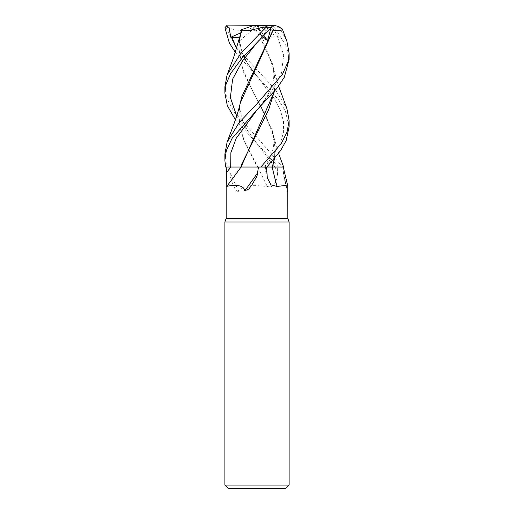 <?xml version="1.0" encoding="UTF-8"?>
<svg xmlns="http://www.w3.org/2000/svg" width="514" height="514" viewBox="0 0 514 514"><rect width="100%" height="100%" fill="white"/><g stroke="black" fill="none" stroke-linecap="round" stroke-linejoin="round"><path stroke-width="0.39" stroke-dasharray="2.57 1.93" d="M258.491 167.05L272.324 167.024M267.267 167.05L265.301 167.037L267.267 167.05M224.875 86.86L227.272 99.324L234.166 111.962L257 137.322L282.681 167.05L283.644 167.044L229.578 167.05L229.996 172.813A553.565 181.416 74.2 0 0 238.637 190.829L244.144 185.901L257 185.631L267.267 186.434C274.682 188.889 277.708 178.968 277.599 172.351L277.676 167.05L282.931 167.05L283.85 176.777L287.48 191.998L287.84 186.576M240.314 102.89L238.849 115.663L240.269 128.802L244.176 141.266L257.385 167.024L225.62 167.05L277.676 167.05M289.125 221.984L224.875 221.984M287.84 218.45L226.16 218.45M289.125 485.087L224.875 485.087M285.912 488.3L228.087 488.3M272.195 167.05L264.633 167.05L266.483 167.05L265.295 167.05L279.976 144.299L283.375 132.927L283.542 121.555L280.387 110.182L274.392 98.81L256.814 76.066L235.393 52.486M283.4 172.813A553.565 345.209 -70.8 0 0 287.641 190.829M272.452 167.05L283.265 167.05M239.601 105.961L238.849 114.975L240.244 127.986L244.362 140.997L257.765 167.024L282.931 167.05M282.681 167.05L278.53 167.05L256.814 143.348L274.996 167.05L257.784 167.05M257.81 167.05A543.6 178.146 74.2 0 0 267.267 186.434M229.996 172.813C230.021 176.167 231.133 180.298 233.337 185.207L236.273 190.405C236.581 191.208 239.171 193.675 238.637 190.829M229.578 167.05L241.567 167.05M240.995 167.05L226.494 186.736M224.875 154.142L227.445 167.05L257.398 167.05M231.146 167.037L240.97 167.018L241.766 164.056M236.826 48.207L275.022 89.198L286.902 108.531M289.125 126.714L285.309 110.895L278.492 99.71L256.814 76.066C250.299 68.394 245.634 61.063 242.814 54.066C240.79 48.567 239.884 43.684 240.102 39.411M289.125 59.38L286.703 46.813L274.752 27.756L272.613 25.925L272.658 28.302L278.601 37.252L269.773 36.725L263.598 40.715L259.242 29.748L256.473 30.172L272.234 63.126L275.151 81.334L274.283 91.64M279.096 26.767L286.902 41.255M266.907 167.018L264.684 167.05M239.601 38.685L238.849 47.693L242.402 68.368L251.77 89.05L272.234 130.415L275.151 148.623L274.283 158.922M239.736 37.863L240.109 39.308L239.82 40.715L240.79 32.935M240.314 35.607L238.849 48.38L243.244 71.517L253.717 93.355L265.796 115.322L273.686 136.531L275.151 149.304L274.437 158.742M272.388 25.925L268.179 29.118L261.774 36.597L262.898 36.622M274.99 167.037L278.53 167.05M236.671 115.952L256.814 143.348L235.393 119.768M256.473 30.172L255.888 30.165M274.437 91.46L275.151 82.022L273.686 69.249L266.625 49.736L256.081 30.172M256.313 30.14C243.694 31.63 233.491 30.435 225.697 26.548M240.815 32.825L257 25.7L253.132 25.7L257.161 25.7L227.252 25.7L226.064 26.767L225.903 27.756L235.56 46.568M272.613 25.925L257 25.7L239.82 40.715M257.161 25.7L259.242 29.748M278.601 37.252L257 25.7L263.598 40.715M275.665 25.7L271.983 25.7M227.252 25.7L226.931 25.7M227.445 167.05L225.588 167.05M269.741 29.452L260.707 25.7L257 25.7L263.945 35.543M272.086 25.7L257 25.7L261.632 37.252M265.263 167.05A539.392 336.368 -70.8 0 0 266.58 172.351M275.016 167.05A539.392 176.771 74.2 0 0 277.599 172.351M227.509 167.05L225.62 167.05M279.526 27.756L274.752 27.756M236.671 48.663L256.814 76.066L246.881 62.329L242.865 54.195C240.77 48.502 239.852 43.536 240.109 39.308M261.652 37.008L257.199 42.405M256.814 143.348L246.996 129.811L242.852 121.439L240.501 112.849C239.672 107.593 240.096 102.235 241.766 96.767M277.605 37.008L283.651 55.184L281.402 73.361L271.565 91.531L257.18 109.713C263.798 101.875 268.449 94.57 271.148 87.804C274.373 79.567 274.733 71.337 272.234 63.126M225.903 27.756L224.939 27.756M264.633 167.05L267.331 177.85M283.85 176.777L287.48 191.998M264.697 167.031L271.103 155.202C274.367 146.998 274.746 138.735 272.234 130.415M278.607 153.41L273.686 136.531M238.849 48.38L238.849 47.693M275.151 149.311L275.151 148.623M261.78 36.597L257.186 42.424M238.849 114.975L238.849 115.663M275.151 81.334L275.151 82.022M273.686 69.249L278.607 86.127"/><path stroke-width="0.77" d="M278.607 86.127L286.902 108.531L289.125 120.501L287.082 131.995L281.197 143.624L260.874 167.05L241.567 167.05L258.491 167.05L257 176.129L251.879 184.963L248.789 189.043L244.722 190.829C243.578 182.785 228.306 185.862 226.68 186.434L226.494 186.736L226.16 186.042L226.847 167.05L241.567 167.05M274.437 158.742L272.523 167.024L283.644 167.044L272.516 167.05M226.16 186.042L226.16 218.45L224.875 221.984L289.125 221.984L289.125 485.087L224.875 485.087L228.087 488.3L285.912 488.3L289.125 485.087M226.16 218.45L287.84 218.45L289.125 221.984M287.84 218.45L287.795 186.119L285.052 185.522L277.052 186.434L270.929 184.822L267.331 177.85L266.483 167.05M260.874 167.05L272.195 167.05A543.6 338.996 -70.8 0 0 277.052 186.434M272.452 167.05L283.644 167.05L278.607 153.41M283.265 167.05L287.795 186.119M226.68 186.434A543.6 517.142 -33.7 0 0 240.995 167.05L241.027 167.05M240.963 167.05L231.146 167.037M226.841 167.05L230.702 167.037L225.588 167.05L224.875 160.355L226.301 150.66L232.103 138.33L257 109.893L276.828 88.492L284.338 77.184L289.125 59.38M257.61 172.813A553.565 526.619 -33.7 0 1 244.722 190.829M274.283 158.922L272.311 167.05M241.085 167.05L253.203 167.044M253.267 167.044L241.092 167.024L274.437 91.46M266.882 167.05L280.541 150.666L286.144 140.643L289.125 126.714L289.125 120.501M257 42.611L271.308 27.756L272.388 25.925L268.09 25.7L265.847 26.767L265.571 27.756L240.867 53.302L227.098 74.89L224.875 86.86L224.875 93.066L226.102 84.084L230.638 73.521L241.766 58.48L257 42.611M227.098 142.172L233.857 124.131C236.639 116.639 238.792 109.559 240.314 102.89L273.159 30.172L280.374 30.744L282.501 29.478L286.902 41.248L289.125 53.218L288.007 61.757L282.417 74.408L257 103.68L238.984 122.833L227.098 142.172L224.875 154.142L224.875 160.355M240.79 32.935L241.297 29.748L253.132 25.7L225.999 25.925L229.045 27.37L230.767 37.252L239.736 37.863M235.393 52.486L229.366 42.977L224.939 27.756L226.603 25.726M272.324 167.024L266.907 167.018M241.297 29.748L241.554 30.172L239.601 38.685M227.098 74.89L233.652 57.427L241.76 30.172L249.258 30.422L265.847 26.767M282.501 29.478L279.096 26.767L275.665 25.7L260.707 25.7M262.898 36.622L267.588 40.715L270.467 29.748L272.979 30.172L241.766 96.767L239.601 105.961M235.393 119.768L227.284 105.563L224.875 93.066M274.283 91.64L268.642 109.745L241.766 164.056L240.912 167.024M235.56 46.568L236.826 48.207M230.767 37.252L240.815 32.825M270.46 29.748L269.741 29.452M253.132 25.7L268.09 25.7M263.945 35.543L267.588 40.715M230.715 167.05A539.392 513.139 -33.7 0 1 226.822 172.351M230.702 167.037L230.863 152.709L236.164 138.375L257.18 109.713M265.571 27.756L271.308 27.756M231.743 37.008L236.671 48.663M257.186 42.424L242.595 60.806L232.591 79.188L230.381 97.57L236.671 115.952M224.875 221.984L224.875 485.087M289.125 59.431L289.125 53.218"/></g></svg>
